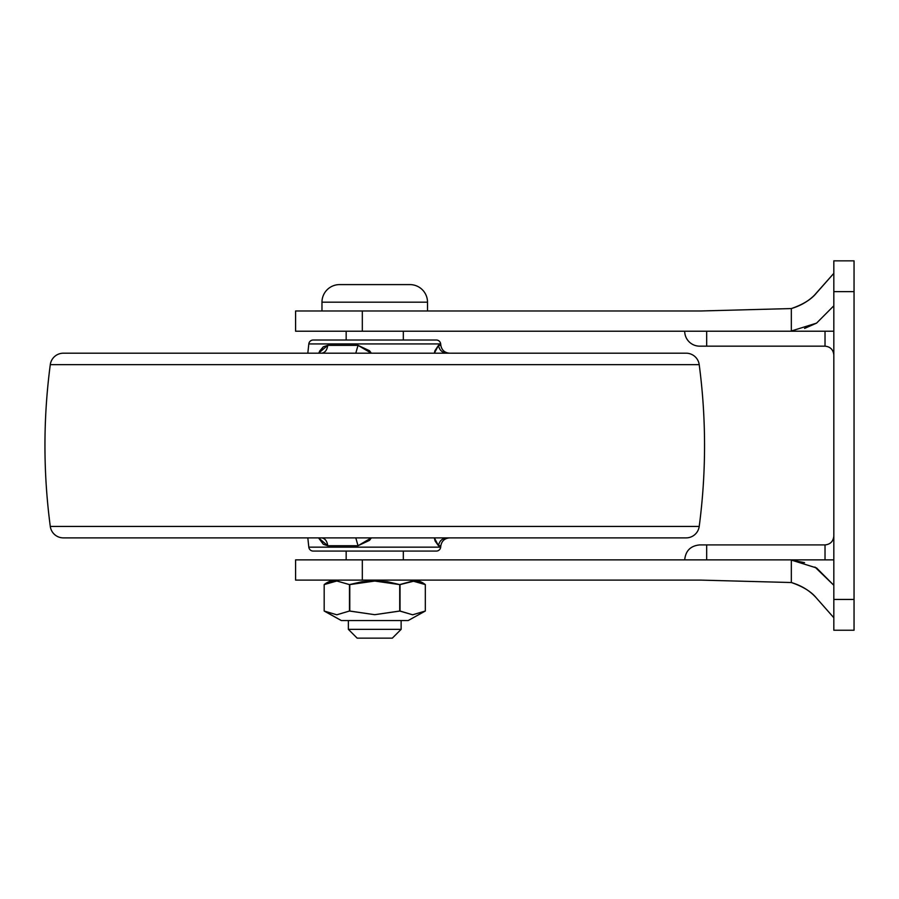 <?xml version="1.0" encoding="UTF-8"?>
<svg xmlns="http://www.w3.org/2000/svg" width="899" height="899" viewBox="0 0 899 899"><rect width="100%" height="100%" fill="white"/><g stroke="black" fill="none" stroke-linecap="round" stroke-linejoin="round"><path stroke-width="1.35" d="M357.161 638.144L392.335 638.144L401.134 629.345L348.363 629.345L357.161 638.144L348.363 629.345L401.134 629.345L401.134 620.557L401.134 629.345L392.335 638.144L357.161 638.144M348.363 620.557L348.363 629.345L348.363 620.557M336.9 580.102A20.34 20.34 0 0 0 324.179 584.597L330.405 581.664L336.81 581.001L349.464 584.597L362.072 581.72L374.748 581.057L387.379 581.709L399.718 584.597L399.718 611.028L412.697 614.792L425.317 611.028L408.168 620.557L341.328 620.557L408.168 620.557L425.317 611.028L412.652 614.792L400.033 611.028L374.759 614.691L349.464 611.028L336.799 614.792L324.179 611.028L341.328 620.557L326.708 612.32M412.663 614.792L425.317 611.028L412.652 614.792L400.033 611.028L399.718 584.597L412.663 581.001L419.069 581.653L425.317 584.597A20.34 20.34 0 0 0 415.226 580.271M403.325 559.875L403.325 551.076L403.325 559.875M403.325 340.013L403.325 331.214L403.325 340.013M346.16 331.214L346.16 340.013L346.16 331.214M346.16 551.076L346.16 559.875L346.16 551.076M427.508 310.987L427.508 302.188L321.977 302.188L321.977 310.987L321.977 302.188L427.508 302.188A17.587 17.587 0 0 0 409.922 284.601L339.564 284.601A17.587 17.587 0 0 0 321.977 302.188A17.587 17.587 0 0 1 339.564 284.601L409.922 284.601A17.587 17.587 0 0 1 427.508 302.188L427.508 310.987M349.778 611.028L349.464 584.597L349.464 611.028L374.759 614.691L349.778 611.028L349.778 584.597L374.748 581.057L399.718 584.597L387.402 581.709M412.596 580.102A20.34 20.34 0 0 1 425.317 584.597L419.08 581.664M414.394 581.035L400.033 584.597L412.663 581.001L425.317 584.597L425.317 611.028L425.317 584.597M372.871 581.069L362.095 581.709M324.449 584.384L336.81 581.001L349.464 584.597L336.911 581.001M336.822 581.001L324.179 584.597A20.34 20.34 0 0 1 334.259 580.271M334.686 581.057L330.416 581.664M400.033 611.028L400.033 584.597M374.759 614.691L399.718 611.028L399.718 584.597L374.748 581.057M324.179 584.597L324.179 611.028L324.179 584.597M336.822 614.792L349.464 611.028L336.799 614.792L324.179 611.028M349.464 584.597L349.464 611.028M699.647 346.16A14.946 14.946 0 0 1 684.701 331.214A14.946 14.946 0 0 0 699.647 346.16L706.681 346.16L706.681 331.214L706.681 346.16L825.024 346.16L699.647 346.16M295.591 559.875L362.319 559.875L295.591 559.875L295.591 580.102L700.579 580.102L791.334 582.53C802.976 586.541 811.314 591.677 816.348 597.936C811.314 591.677 802.976 586.541 791.334 582.53L791.334 560.077L804.56 562.639M700.579 310.987L295.591 310.987L362.319 310.987L362.319 331.214L833.822 331.214L362.319 331.214L362.319 310.987L700.579 310.987L791.334 308.559L700.579 310.987L791.334 308.559L795.772 307.065M295.591 331.214L362.319 331.214L295.591 331.214L295.591 310.987M295.591 580.102L362.319 580.102L362.319 559.875L833.822 559.875L362.319 559.875L362.319 580.102L700.579 580.102L791.334 582.53C801.515 585.564 809.853 590.699 816.348 597.936L833.822 617.737L816.348 597.936M814.427 295.175L833.822 273.341L816.348 293.153C811.314 299.401 802.976 304.536 791.334 308.559L791.334 331.001L816.573 323.123L804.56 328.438M816.348 293.153L830.676 276.914L816.348 293.153C809.853 300.378 801.515 305.514 791.334 308.559L791.334 331.001L794.57 330.652M833.822 305.795L816.573 323.123L833.822 305.795M814.955 567.044L833.822 585.294L816.573 567.966L791.334 560.077L791.334 582.53M854.05 260.856L854.05 630.233L833.822 630.233L833.822 260.856L833.822 291.636L854.05 291.636L854.05 599.442L833.822 599.442L833.822 630.233L854.05 630.233L854.05 599.442L833.822 599.442L833.822 291.636L854.05 291.636L854.05 260.856L833.822 260.856M706.681 544.918L699.647 544.918L706.681 544.918L706.681 559.875L706.681 544.918L825.024 544.918L706.681 544.918M825.024 346.16L825.024 331.214L825.024 346.16C830.328 346.722 833.261 349.655 833.822 354.959C833.261 349.655 830.328 346.722 825.024 346.16M825.024 559.875L825.024 544.918C830.328 544.367 833.261 541.434 833.822 536.13C833.261 541.434 830.328 544.367 825.024 544.918L825.024 559.875M435.138 541.063L438.476 545.738L440.836 545.738L440.679 547.154A4.394 4.394 0 0 1 436.307 551.076L313.189 551.076A4.394 4.394 0 0 1 308.818 547.154L307.818 537.883L308.818 547.154L440.679 547.154L308.818 547.154A4.394 4.394 0 0 0 313.189 551.076L436.307 551.076A4.394 4.394 0 0 0 440.679 547.154L440.836 545.738C441.78 540.928 444.702 538.31 449.579 537.883C444.702 538.31 441.78 540.928 440.836 545.738L438.476 545.738C439.397 540.928 442.207 538.31 446.915 537.883C442.207 538.31 439.397 540.928 438.476 545.738L434.925 540.355L434.329 537.883L434.925 540.355L438.476 545.738L434.363 537.883L435.015 540.647M436.307 340.013L313.189 340.013A4.394 4.394 0 0 0 308.818 343.935L440.679 343.935A4.394 4.394 0 0 0 436.307 340.013A4.394 4.394 0 0 1 440.679 343.935L308.818 343.935L307.818 353.195L308.818 343.935A4.394 4.394 0 0 1 313.189 340.013L436.307 340.013M686.128 353.195L63.368 353.195A13.193 13.193 0 0 0 50.288 364.657L699.208 364.657A13.193 13.193 0 0 0 686.128 353.195A13.193 13.193 0 0 1 699.208 364.657L50.288 364.657A615.624 615.624 0 0 0 50.288 526.432L699.208 526.432A615.624 615.624 0 0 0 699.208 364.657A615.624 615.624 0 0 1 699.208 526.432L50.288 526.432A13.193 13.193 0 0 0 63.368 537.883L686.128 537.883A13.193 13.193 0 0 0 699.208 526.432A13.193 13.193 0 0 1 686.128 537.883L63.368 537.883A13.193 13.193 0 0 1 50.288 526.432A615.624 615.624 0 0 1 50.288 364.657A13.193 13.193 0 0 1 63.368 353.195L686.128 353.195M318.549 353.195L323.325 346.8L327.742 345.351L358.016 345.351L369.5 350.734L371.354 353.195M434.329 353.195L434.925 350.734L438.476 345.351L440.836 345.351L440.679 343.935L440.836 345.351C441.769 350.172 444.679 352.79 449.579 353.195M371.354 537.883L369.5 540.355L358.016 545.738L327.742 545.738L323.325 544.288L318.549 537.883L323.325 544.288L327.742 545.738C327.067 540.928 325 538.31 321.527 537.883C325 538.31 327.067 540.928 327.742 545.738L318.572 537.883M434.363 353.195L438.476 345.351L434.779 351.239M318.572 353.195L327.742 345.351L323.325 346.789L319.505 351.273M317.875 340.013L313.189 340.013M371.309 537.883L358.016 545.738L355.802 537.883L358.016 545.738L327.742 545.738M446.915 537.883C442.207 538.31 439.397 540.928 438.476 545.738M371.298 353.195L358.016 345.351L355.802 353.195L358.016 345.351L327.742 345.351C327.067 350.149 325 352.768 321.527 353.195C325 352.768 327.067 350.149 327.742 345.351L327.697 345.351M438.476 345.351C439.397 350.149 442.207 352.768 446.915 353.195C442.207 352.768 439.397 350.149 438.476 345.351L440.836 345.351M684.701 559.875C685.589 550.795 690.578 545.817 699.647 544.918"/></g></svg>
